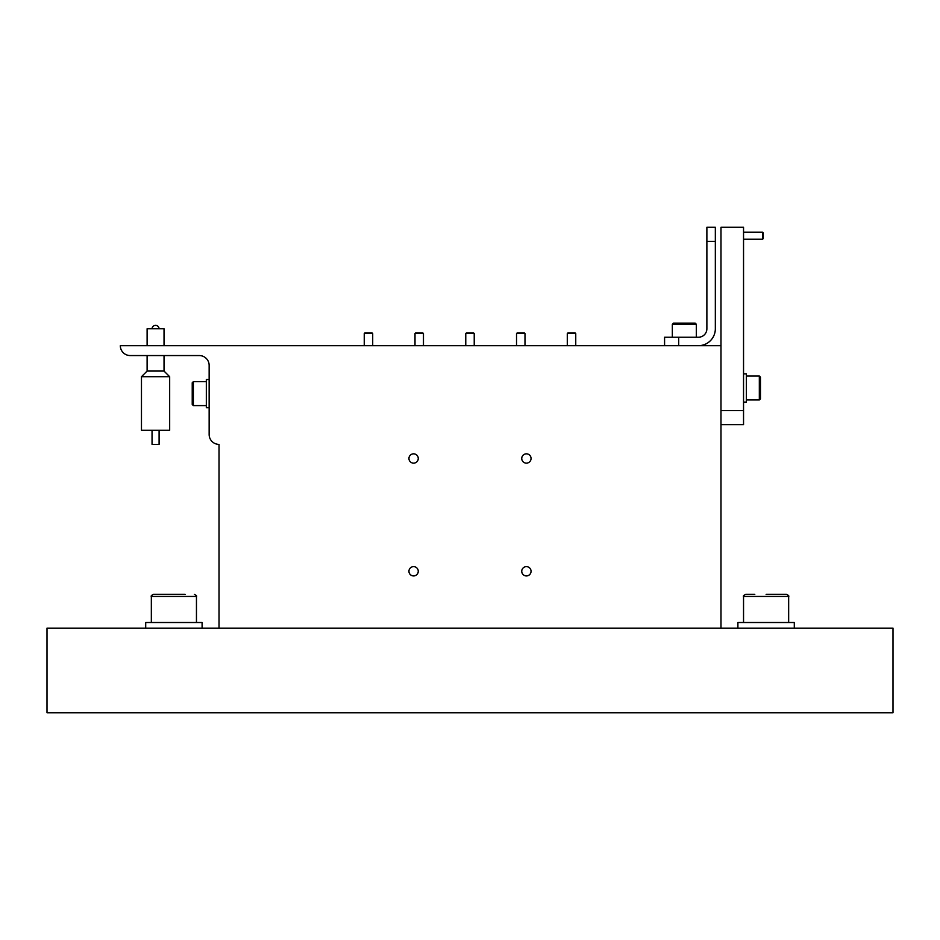 <?xml version="1.0" encoding="UTF-8"?>
<svg xmlns="http://www.w3.org/2000/svg" width="940" height="940" viewBox="0 0 940 940"><rect width="100%" height="100%" fill="white"/><g stroke="black" fill="none" stroke-linecap="round" stroke-linejoin="round"><path stroke-width="1.41" d="M715.34 328.765A16.92 16.92 0 0 1 698.42 345.685L678.68 345.685L678.68 337.225L698.42 337.225A8.46 8.46 0 0 0 706.88 328.765L706.88 227.245L715.34 227.245L715.34 328.765M664.58 345.685L664.58 337.225L678.68 337.225M715.34 241.345L706.88 241.345M219.02 628.155L219.02 444.385A9.87 9.87 0 0 1 209.15 434.515L209.15 365.425A9.87 9.87 0 0 0 199.28 355.555L130.19 355.555A9.87 9.87 0 0 1 120.32 345.685L720.98 345.685L720.98 227.245L743.54 227.245L743.54 424.645L720.98 424.645M720.98 410.545L743.54 410.545M408.947 458.485A4.653 4.653 0 0 0 413.6 463.138A4.653 4.653 0 0 0 418.253 458.485A4.653 4.653 0 0 0 413.6 453.832A4.653 4.653 0 0 0 408.947 458.485M521.747 458.485A4.653 4.653 0 0 0 526.4 463.138A4.653 4.653 0 0 0 531.053 458.485A4.653 4.653 0 0 0 526.4 453.832A4.653 4.653 0 0 0 521.747 458.485M521.747 571.285A4.653 4.653 0 0 0 526.4 575.938A4.653 4.653 0 0 0 531.053 571.285A4.653 4.653 0 0 0 526.4 566.632A4.653 4.653 0 0 0 521.747 571.285M408.947 571.285A4.653 4.653 0 0 0 413.6 575.938A4.653 4.653 0 0 0 418.253 571.285A4.653 4.653 0 0 0 413.6 566.632A4.653 4.653 0 0 0 408.947 571.285M720.98 345.685L720.98 628.155M762.575 232.18L763.28 232.885L763.28 238.525L762.575 239.23L762.575 232.18L743.54 232.18M678.68 323.125L684.32 323.125L673.463 323.125L672.335 324.253L696.305 324.253L695.177 323.125L684.32 323.125M689.96 323.125L695.177 323.125M192.23 398.865L192.23 382.768L192.23 387.104L192.23 382.768L193.358 381.64L193.358 405.61L192.23 404.482L192.23 398.865M192.23 396.986L192.23 400.135M760.46 378.045L760.46 398.842L760.46 393.942L760.46 398.842L759.332 399.97L759.332 376L760.46 377.128L760.46 382.016L760.46 378.045M760.46 387.268L760.46 377.128L759.332 376L746.36 376M760.46 398.772L760.46 394.447M743.54 402.085L746.36 402.085L746.36 373.885L743.54 373.885M209.15 407.725L206.33 407.725L206.33 379.525L209.15 379.525M159.095 430.285L159.095 444.385L152.045 444.385L152.045 430.285M147.11 371.065L164.03 371.065L169.67 376.705L169.67 430.285L141.47 430.285L141.47 376.705L147.11 371.065L147.11 355.555M147.11 345.685L147.11 328.765L164.03 328.765L164.03 345.685M164.03 371.065L164.03 355.555M141.47 376.705L169.67 376.705M737.9 628.155L737.9 622.515L794.3 622.515L794.3 628.155M145.7 628.155L145.7 622.515L202.1 622.515L202.1 628.155M788.66 622.515L788.66 596.43L743.54 596.43C742.929 596.125 743.634 595.42 745.655 594.315L754.82 594.315M766.1 594.315L786.545 594.315C788.566 595.42 789.271 596.125 788.66 596.43C789.271 596.125 788.566 595.42 786.545 594.315C788.566 595.431 789.271 596.136 788.66 596.43M185.18 594.315L162.62 594.315M196.46 622.515L196.46 596.43L151.34 596.43C150.729 596.125 151.434 595.42 153.455 594.315L173.9 594.315M567.29 333.559L567.995 332.854L567.29 333.559L567.995 332.854L575.045 332.854L575.75 333.559L567.29 333.559L567.29 345.685M516.53 333.559L517.235 332.854L524.285 332.854L524.99 333.559L516.53 333.559L516.53 345.685M465.77 333.559L466.475 332.854L473.525 332.854L474.23 333.559L465.77 333.559L465.77 345.685M415.01 333.559L415.715 332.854L422.765 332.854L423.47 333.559L415.01 333.559L415.01 345.685M364.25 333.559L364.955 332.854L372.005 332.854L372.71 333.559L364.25 333.559L364.25 345.685M47 712.755L893 712.755L893 628.155L47 628.155L47 712.755M762.575 239.23L743.54 239.23M672.335 337.225L672.335 324.253M696.305 337.225L696.305 324.253M206.33 381.64L193.358 381.64M206.33 405.61L193.358 405.61L192.23 404.482M746.36 399.97L759.332 399.97L760.46 398.842M159.095 328.765A3.525 3.525 0 0 0 155.57 325.381A3.525 3.525 0 0 0 152.045 328.765M743.54 596.43C742.929 596.125 743.634 595.42 745.655 594.315C743.634 595.431 742.929 596.136 743.54 596.43L743.54 622.515M196.46 596.43C197.071 596.125 196.366 595.42 194.345 594.315C196.366 595.42 197.071 596.125 196.46 596.43C197.071 596.125 196.366 595.42 194.345 594.315M151.34 596.43C150.729 596.125 151.434 595.42 153.455 594.315C151.434 595.42 150.729 596.125 151.34 596.43L151.34 622.515M575.75 333.559L575.75 345.685M524.99 333.559L524.99 345.685M474.23 333.559L474.23 345.685M423.47 333.559L423.47 345.685M372.71 333.559L372.71 345.685"/></g></svg>
